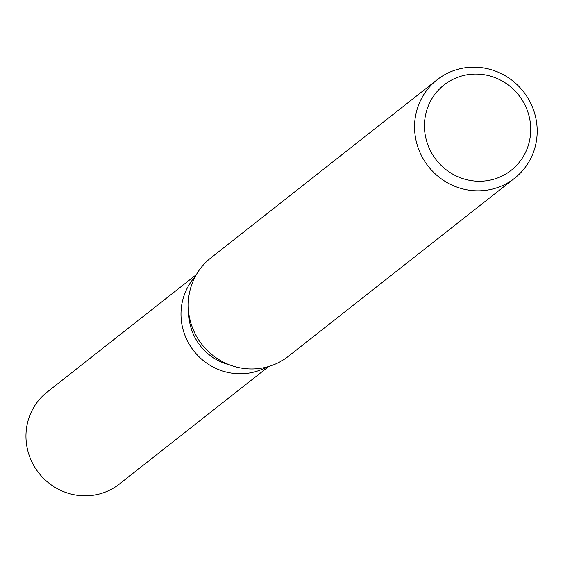 <?xml version="1.0" encoding="UTF-8"?>
<svg xmlns="http://www.w3.org/2000/svg" width="563" height="563" viewBox="0 0 563 563"><rect width="100%" height="100%" fill="white"/><g stroke="black" fill="none" stroke-linecap="round" stroke-linejoin="round"><path stroke-width="0.84" d="M266.742 367.062A58.475 56.455 -128.2 0 1 237.009 373.705A58.475 56.455 -128.2 0 1 185.783 337.406A58.475 56.455 -128.2 0 1 195.361 276.384A58.475 56.455 -128.2 0 0 185.783 337.406A58.475 56.455 -128.2 0 0 237.009 373.705A58.475 56.455 -128.2 0 0 266.742 367.062M514.624 178.225L288.305 356.379A62.648 60.487 -128.2 0 1 248.262 368.892A62.648 60.487 -128.2 0 1 191.575 325.273A62.648 60.487 -128.2 0 1 210.808 257.931L437.127 79.77A62.648 60.487 -128.2 0 1 477.171 67.264A62.648 60.487 -128.2 0 1 533.858 110.883A62.648 60.487 -128.2 0 1 514.624 178.225A62.648 60.487 -128.2 0 1 474.581 190.737A62.648 60.487 -128.2 0 1 417.894 147.112A62.648 60.487 -128.2 0 1 437.127 79.77M478.705 74.147A54.294 52.422 -128.2 0 1 530.719 130.609A54.294 52.422 -128.2 0 1 476.467 181.159A54.294 52.422 -128.2 0 1 424.453 124.697A54.294 52.422 -128.2 0 1 478.705 74.147M229.317 364.789A52.626 50.804 -128.2 0 1 188.781 313.295M268.657 366.534L119.356 484.06A58.475 56.455 -128.2 0 1 81.987 495.736A58.475 56.455 -128.2 0 1 29.072 455.024A58.475 56.455 -128.2 0 1 47.025 392.172L196.325 274.645"/></g></svg>
